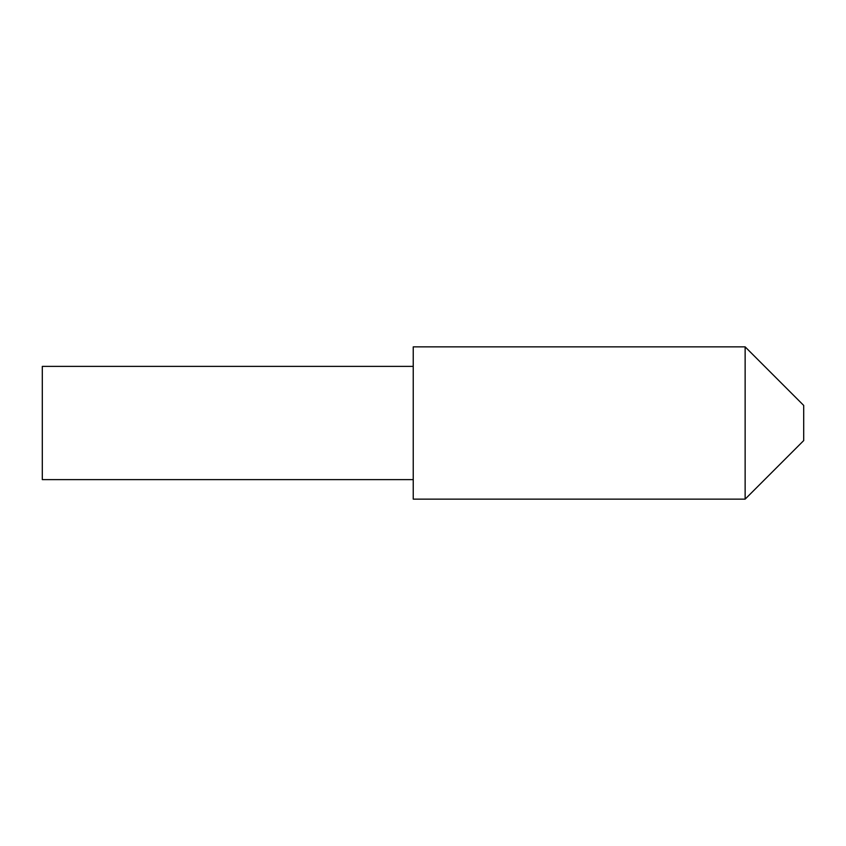 <?xml version="1.0" encoding="UTF-8"?>
<svg xmlns="http://www.w3.org/2000/svg" width="846" height="846" viewBox="0 0 846 846"><rect width="100%" height="100%" fill="white"/><g stroke="black" fill="none" stroke-linecap="round" stroke-linejoin="round"><path stroke-width="1.27" d="M745.136 499.14L745.136 346.86L413.239 346.86L413.239 499.14L745.136 499.14L803.7 440.576L803.7 405.424L745.136 346.86M413.239 479.619L42.3 479.619L42.3 366.381L413.239 366.381"/></g></svg>
